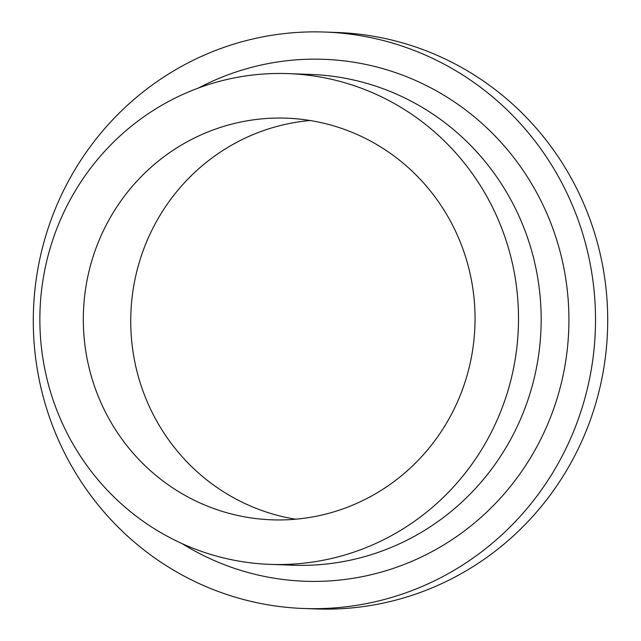 <?xml version="1.0" encoding="UTF-8"?>
<svg xmlns="http://www.w3.org/2000/svg" width="641" height="641" viewBox="0 0 641 641"><rect width="100%" height="100%" fill="white"/><g stroke="black" fill="none" stroke-linecap="round" stroke-linejoin="round"><path stroke-width="0.96" d="M303.946 608.509L316.149 608.95A288.418 281.103 -87.9 0 0 606.979 341.02A288.418 281.103 -87.9 0 0 356.749 33.917A288.418 281.103 -87.9 0 0 337.054 32.491L324.851 32.05A288.418 281.103 -87.9 0 0 34.021 299.98A288.418 281.103 -87.9 0 0 284.251 607.083A288.418 281.103 -87.9 0 0 303.946 608.509A288.418 281.103 -87.9 0 0 594.776 340.579A288.418 281.103 -87.9 0 0 344.546 33.476A288.418 281.103 -87.9 0 0 324.851 32.05M310.124 120.516A200.954 195.858 -87.9 0 0 130.868 313.625A200.954 195.858 -87.9 0 0 295.661 519.21M300.188 119.17A200.954 195.858 -87.9 0 0 286.471 118.176A200.954 195.858 -87.9 0 0 83.827 304.86A200.954 195.858 -87.9 0 0 258.187 518.833A200.954 195.858 -87.9 0 0 271.904 519.827A200.954 195.858 -87.9 0 0 474.54 333.144A200.954 195.858 -87.9 0 0 300.188 119.17M253.524 563.175A245.543 239.317 -87.9 0 0 270.286 564.384A245.543 239.317 -87.9 0 0 517.888 336.285A245.543 239.317 -87.9 0 0 304.852 74.829A245.543 239.317 -87.9 0 0 288.081 73.619A245.543 239.317 -87.9 0 0 40.487 301.719A245.543 239.317 -87.9 0 0 253.524 563.175M270.286 564.384L292.953 565.21A245.543 239.317 -87.9 0 0 540.547 337.11A245.543 239.317 -87.9 0 0 327.511 75.654A245.543 239.317 -87.9 0 0 310.749 74.436L288.081 73.619M182.124 543.624A261.135 254.517 -87.9 0 0 287.104 579.953A261.135 254.517 -87.9 0 0 567.453 347.799A261.135 254.517 -87.9 0 0 341.693 60.607A261.135 254.517 -87.9 0 0 198.646 87.937"/></g></svg>
